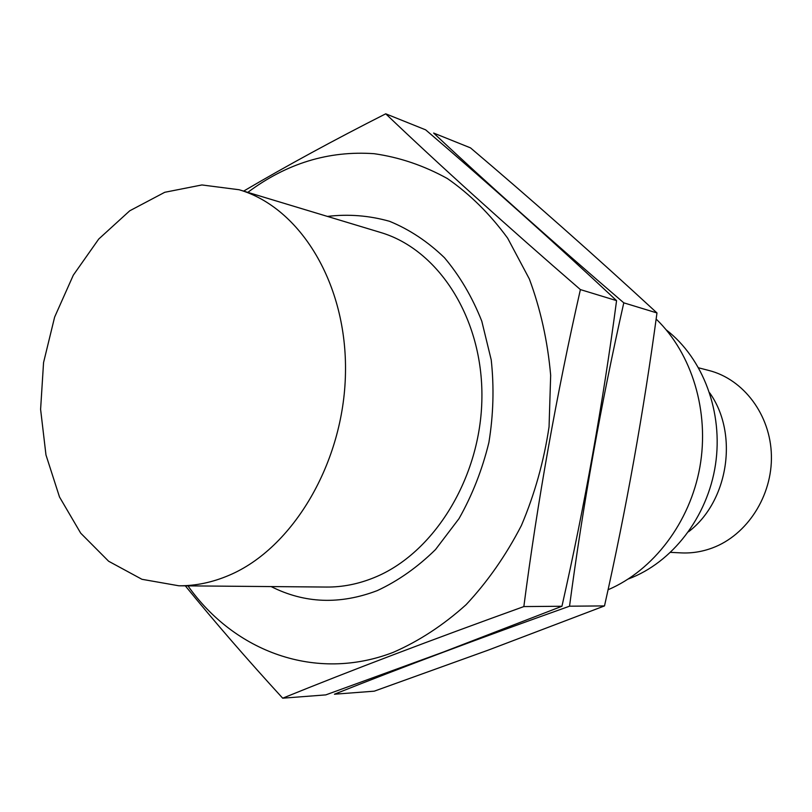 <?xml version="1.0" encoding="UTF-8"?>
<svg xmlns="http://www.w3.org/2000/svg" width="812" height="812" viewBox="0 0 812 812"><rect width="100%" height="100%" fill="white"/><g stroke="black" fill="none" stroke-linecap="round" stroke-linejoin="round"><path stroke-width="1.22" d="M229.116 575.282C212.409 582.417 195.662 585.919 178.884 585.787L141.948 579.301L108.635 561.244L80.703 533.159L59.509 496.995L45.969 454.943L40.6 409.349L43.554 362.599L54.627 317.096L73.313 275.156L98.739 239.032L129.727 210.805L164.745 192.292L201.924 184.953L239.114 189.744C300.369 207.598 347.363 284.109 345.465 373.398C343.872 462.647 292.878 548.354 229.116 575.282M239.114 189.744L380.442 232.425C438.531 249.436 483.049 318.446 481.902 398.002C481.019 477.517 433.963 553.632 373.967 577.687C358.244 584.061 342.431 587.188 326.505 587.056L178.884 585.787M656.147 319.045C691.986 353.524 709.708 411.664 699.863 467.133C689.926 522.593 653.335 570.471 608.046 589.766M666.256 329.895C703.091 358.315 723.39 412.181 715.484 464.616C707.556 517.041 672.265 562.543 628.671 578.844L628.376 578.956M709.678 392.846C738.839 433.669 728.526 501.461 688.546 531.769M698.685 367.846L708.886 370.475C743.589 379.245 770.507 414.861 771.4 455.39C772.445 495.899 747.091 535.078 712.428 547.927C702.167 551.744 691.743 553.398 681.146 552.891L670.621 552.363M385.73 113.812L425.65 129.849C489.139 184.08 552.779 241.002 616.572 300.633C602.94 403.462 584.731 505.338 561.945 606.259L443.027 652.168L325.795 694.889L282.688 698.188C350.51 670.59 430.898 640.049 523.841 606.574C537.635 500.496 556.484 394.835 580.397 289.59C505.155 224.447 440.266 165.851 385.73 113.812C334.28 139.867 286.91 165.638 243.641 191.104M187.968 585.868C234.333 651.61 315.604 682.354 393.272 652.341C419.033 641.084 443.291 625.199 466.078 604.707C487.535 581.778 505.977 555.378 521.395 525.506C534.702 494.132 543.918 461.236 549.054 426.828L550.668 375.306C547.674 341.304 540.569 309.199 529.353 278.983L507.632 238.139C490.022 214.074 469.955 194.22 447.432 178.579C423.945 165.587 399.494 157.284 374.078 153.691C328.596 150.504 286.504 163.395 247.812 192.373M185.319 585.838C214.652 621.87 247.102 659.324 282.688 698.188M271.137 586.579C304.561 603.478 339.954 604.818 377.306 590.598C398.164 580.874 417.571 567.192 435.516 549.562L459.024 518.604C472.29 495.107 482.237 469.752 488.885 442.53C493.412 414.8 494.193 387.263 491.23 359.929L481.79 321.176C472.239 297.06 459.795 275.907 444.458 257.719C427.792 241.621 409.492 229.481 389.547 221.3C369.084 215.535 348.378 213.901 327.439 216.418M580.397 289.59L616.572 300.633M523.841 606.574L561.945 606.259M470.493 147.865C532.439 200.381 594.597 255.415 656.979 312.955C643.693 411.491 626.204 509.144 604.504 605.914L488.53 650.016L374.241 691.174L334.422 694.219C401.118 667.596 479.496 638.262 569.537 606.199C582.986 504.699 601.073 403.574 623.789 302.835C550.8 240.19 487.423 183.593 433.638 133.056L470.493 147.865M623.789 302.835L656.979 312.955M569.537 606.199L604.504 605.914"/></g></svg>
